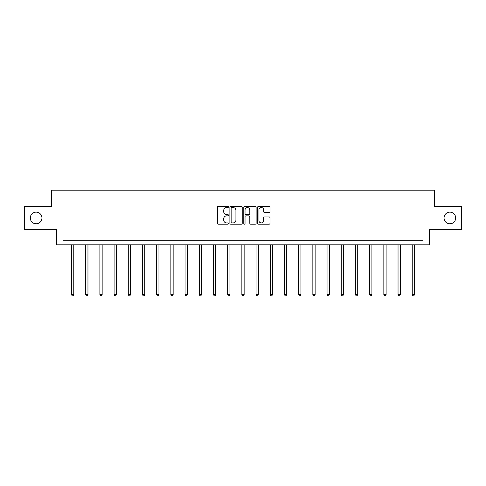 <?xml version="1.0" encoding="UTF-8"?>
<svg xmlns="http://www.w3.org/2000/svg" width="486" height="486" viewBox="0 0 486 486"><rect width="100%" height="100%" fill="white"/><g stroke="black" fill="none" stroke-linecap="round" stroke-linejoin="round"><path stroke-width="0.73" d="M228.438 206.927A0.626 0.626 0 0 0 227.813 206.301L218.323 206.301A0.893 0.893 0 0 0 217.43 207.194L217.43 223.274A0.893 0.893 0 0 0 218.323 224.168L227.813 224.168A0.626 0.626 0 0 0 228.438 223.542A0.626 0.626 0 0 0 227.813 222.916L226.585 222.916A2.861 2.861 0 0 1 223.724 220.055L223.724 218.718A2.861 2.861 0 0 1 226.585 215.857L227.813 215.857A0.626 0.626 0 0 0 228.438 215.231A0.626 0.626 0 0 0 227.813 214.605L226.585 214.605A2.861 2.861 0 0 1 223.724 211.75L223.724 210.408A2.861 2.861 0 0 1 226.585 207.552L227.813 207.552A0.626 0.626 0 0 0 228.438 206.927M444.046 217.965A5.826 5.826 0 0 0 449.866 223.785A5.826 5.826 0 0 0 455.692 217.965A5.826 5.826 0 0 0 449.866 212.139A5.826 5.826 0 0 0 444.046 217.965M30.308 217.965A5.826 5.826 0 0 0 36.134 223.785A5.826 5.826 0 0 0 41.954 217.965A5.826 5.826 0 0 0 36.134 212.139A5.826 5.826 0 0 0 30.308 217.965M269.11 212.595A0.893 0.893 0 0 0 270.003 211.702L270.003 207.194A0.893 0.893 0 0 0 269.11 206.301L258.564 206.301A0.893 0.893 0 0 0 257.671 207.194L257.671 223.274A0.893 0.893 0 0 0 258.564 224.168L269.11 224.168A0.893 0.893 0 0 0 270.003 223.274L270.003 217.825A0.893 0.893 0 0 0 269.11 216.932L264.597 216.932A0.893 0.893 0 0 0 263.704 217.825L263.704 220.523A2.387 2.387 0 0 1 261.316 222.916A2.387 2.387 0 0 1 258.923 220.523L258.923 209.94A2.387 2.387 0 0 1 261.316 207.552A2.387 2.387 0 0 1 263.704 209.94L263.704 211.702A0.893 0.893 0 0 0 264.597 212.595L269.11 212.595M423.02 244.81L429.393 244.81L429.393 229.337L461.7 229.337L461.7 206.586L434.581 206.586L434.581 190.202L51.419 190.202L51.419 206.586L24.3 206.586L24.3 229.337L56.607 229.337L56.607 244.81L423.02 244.81L423.02 240.26L62.98 240.26L62.98 244.81M242.216 207.194A0.893 0.893 0 0 0 241.323 206.301L230.783 206.301A0.893 0.893 0 0 0 229.89 207.194L229.89 223.274A0.893 0.893 0 0 0 230.783 224.168L241.323 224.168A0.893 0.893 0 0 0 242.216 223.274L242.216 207.194M244.677 206.301L255.217 206.301A0.893 0.893 0 0 1 256.11 207.194L256.11 223.274A0.893 0.893 0 0 1 255.217 224.168L250.703 224.168A0.893 0.893 0 0 1 249.81 223.274L249.81 216.75A0.893 0.893 0 0 0 248.917 215.857L245.928 215.857A0.893 0.893 0 0 0 245.035 216.75L245.035 223.542A0.626 0.626 0 0 1 244.409 224.168A0.626 0.626 0 0 1 243.784 223.542L243.784 207.194A0.893 0.893 0 0 1 244.677 206.301M231.767 207.552A0.626 0.626 0 0 0 231.142 208.178L231.142 222.29A0.626 0.626 0 0 0 231.767 222.916L233.061 222.916A2.861 2.861 0 0 0 235.923 220.055L235.923 210.408A2.861 2.861 0 0 0 233.061 207.552L231.767 207.552M249.81 209.982A2.387 2.387 0 0 0 247.423 207.595A2.387 2.387 0 0 0 245.035 209.982L245.035 213.712A0.893 0.893 0 0 0 245.928 214.605L248.917 214.605A0.893 0.893 0 0 0 249.81 213.712L249.81 209.982M71.491 244.81L71.491 294.613L73.763 294.613L73.763 244.81M73.763 294.613L73.082 295.798L72.171 295.798L71.491 294.613M85.688 244.81L85.688 294.613L87.96 294.613L87.96 244.81M87.96 294.613L87.28 295.798L86.368 295.798L85.688 294.613M99.885 244.81L99.885 294.613L102.157 294.613L102.157 244.81M102.157 294.613L101.477 295.798L100.566 295.798L99.885 294.613M114.082 244.81L114.082 294.613L116.361 294.613L116.361 244.81M116.361 294.613L115.674 295.798L114.763 295.798L114.082 294.613M128.28 244.81L128.28 294.613L130.558 294.613L130.558 244.81M130.558 294.613L129.871 295.798L128.96 295.798L128.28 294.613M142.477 244.81L142.477 294.613L144.755 294.613L144.755 244.81M144.755 294.613L144.069 295.798L143.163 295.798L142.477 294.613M156.674 244.81L156.674 294.613L158.952 294.613L158.952 244.81M158.952 294.613L158.266 295.798L157.361 295.798L156.674 294.613M170.872 244.81L170.872 294.613L173.15 294.613L173.15 244.81M173.15 294.613L172.469 295.798L171.558 295.798L170.872 294.613M185.069 244.81L185.069 294.613L187.347 294.613L187.347 244.81M187.347 294.613L186.667 295.798L185.755 295.798L185.069 294.613M199.266 244.81L199.266 294.613L201.544 294.613L201.544 244.81M201.544 294.613L200.864 295.798L199.953 295.798L199.266 294.613M213.469 244.81L213.469 294.613L215.741 294.613L215.741 244.81M215.741 294.613L215.061 295.798L214.15 295.798L213.469 294.613M227.667 244.81L227.667 294.613L229.939 294.613L229.939 244.81M229.939 294.613L229.258 295.798L228.347 295.798L227.667 294.613M241.864 244.81L241.864 294.613L244.136 294.613L244.136 244.81M244.136 294.613L243.456 295.798L242.544 295.798L241.864 294.613M256.061 244.81L256.061 294.613L258.333 294.613L258.333 244.81M258.333 294.613L257.653 295.798L256.742 295.798L256.061 294.613M270.259 244.81L270.259 294.613L272.531 294.613L272.531 244.81M272.531 294.613L271.85 295.798L270.939 295.798L270.259 294.613M284.456 244.81L284.456 294.613L286.734 294.613L286.734 244.81M286.734 294.613L286.047 295.798L285.136 295.798L284.456 294.613M298.653 244.81L298.653 294.613L300.931 294.613L300.931 244.81M300.931 294.613L300.245 295.798L299.333 295.798L298.653 294.613M312.85 244.81L312.85 294.613L315.128 294.613L315.128 244.81M315.128 294.613L314.442 295.798L313.531 295.798L312.85 294.613M327.048 244.81L327.048 294.613L329.326 294.613L329.326 244.81M329.326 294.613L328.639 295.798L327.734 295.798L327.048 294.613M341.245 244.81L341.245 294.613L343.523 294.613L343.523 244.81M343.523 294.613L342.837 295.798L341.931 295.798L341.245 294.613M355.442 244.81L355.442 294.613L357.72 294.613L357.72 244.81M357.72 294.613L357.04 295.798L356.129 295.798L355.442 294.613M369.639 244.81L369.639 294.613L371.918 294.613L371.918 244.81M371.918 294.613L371.237 295.798L370.326 295.798L369.639 294.613M383.843 244.81L383.843 294.613L386.115 294.613L386.115 244.81M386.115 294.613L385.434 295.798L384.523 295.798L383.843 294.613M398.04 244.81L398.04 294.613L400.312 294.613L400.312 244.81M400.312 294.613L399.632 295.798L398.72 295.798L398.04 294.613M412.237 244.81L412.237 294.613L414.509 294.613L414.509 244.81M414.509 294.613L413.829 295.798L412.918 295.798L412.237 294.613"/></g></svg>
